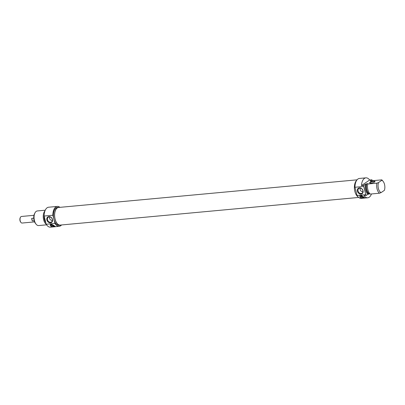 <?xml version="1.0" encoding="UTF-8"?>
<svg xmlns="http://www.w3.org/2000/svg" width="405" height="405" viewBox="0 0 405 405"><rect width="100%" height="100%" fill="white"/><g stroke="black" fill="none" stroke-linecap="round" stroke-linejoin="round"><path stroke-width="0.61" d="M357.053 179.835L58.558 207.471A8.844 4.708 84.7 0 0 54.685 216.71A8.844 4.708 84.7 0 0 60.188 225.084L358.683 197.448M20.452 217.298L20.25 217.682A2.835 1.509 84.7 0 0 20.655 222.077L20.928 222.416A3.306 1.757 -95.3 0 1 20.452 217.298A3.306 1.757 -95.3 0 1 21.004 216.645A3.306 1.757 -95.3 0 1 21.485 216.467L33.98 215.308M34.587 221.889L22.098 223.044A3.306 1.757 -95.3 0 1 20.928 222.416M34.192 220.786L32.375 220.953A3.306 1.757 -95.3 0 1 31.717 218.366L33.757 218.173M32.375 220.953L31.717 218.366M35.022 212.797L34.582 213.622A6.338 3.377 84.7 0 0 34.091 220.416A6.338 3.377 84.7 0 0 35.493 223.439L36.075 224.167A7.341 3.908 -95.3 0 1 34.455 220.669A7.341 3.908 -95.3 0 1 35.022 212.797A7.341 3.908 -95.3 0 1 37.316 210.944L45.244 210.21M46.595 224.831L38.672 225.565A7.341 3.908 -95.3 0 1 36.075 224.167M44.965 210.894A7.341 3.908 84.7 0 0 43.644 219.814A7.341 3.908 84.7 0 0 46.216 224.223M44.196 214.599A6.576 3.498 84.7 0 0 44.388 219.53A6.576 3.498 84.7 0 0 45.811 222.623M54.943 223.449L52.863 215.232A10.009 5.331 -95.3 0 1 57.323 206.413L48.605 207.218A10.009 5.331 84.7 0 0 44.145 216.042L46.221 224.254A10.009 5.331 84.7 0 0 50.453 227.154L59.17 226.349A10.009 5.331 -95.3 0 1 54.943 223.449L46.221 224.254M44.145 216.042L52.863 215.232M50.473 222.861A3.326 2.698 -124.3 0 0 51.713 217.941A3.326 2.698 -124.3 0 0 46.858 218.391A3.326 2.698 -124.3 0 0 50.473 222.861M50.59 222.269A2.86 2.324 55.7 0 1 47.694 220.36A2.86 2.324 55.7 0 1 48.301 217.217A2.86 2.324 55.7 0 1 51.825 218.27A2.86 2.324 55.7 0 1 51.516 221.94A2.86 2.324 55.7 0 1 50.59 222.269M49.658 216.888C49.248 218.948 50.154 220.158 52.377 220.517M60.203 225.246L59.079 225.352A9.011 4.794 -95.3 0 1 53.9 219.338A9.011 4.794 -95.3 0 1 57.419 207.411L58.543 207.304A9.011 4.794 84.7 0 0 55.029 219.237A9.011 4.794 84.7 0 0 60.203 225.246A9.011 4.794 84.7 0 0 61.104 224.998M57.323 206.413A10.009 5.331 -95.3 0 1 59.92 207.345M61.55 224.957A10.009 5.331 -95.3 0 1 59.17 226.349M59.474 207.385A9.011 4.794 84.7 0 0 58.543 207.304M53.708 225.347A10.009 5.331 84.7 0 0 55.156 226.339L51.784 226.653A10.009 5.331 -95.3 0 1 50.331 225.661L50.266 224.274L53.708 225.347M51.324 224.086A2 1.625 -124.3 0 0 51.354 224.962L51.784 226.653M51.967 224.243A1.286 1.043 -124.3 0 0 54.007 225.62M53.951 225.57A1.169 0.947 55.7 0 1 52.139 224.309M362.926 191.767C360.703 191.403 359.797 190.193 360.202 188.138M359.777 188.133A2.86 2.324 55.7 0 1 362.667 190.041A2.86 2.324 55.7 0 1 362.065 193.19A2.86 2.324 55.7 0 1 358.536 192.132A2.86 2.324 55.7 0 1 358.845 188.462A2.86 2.324 55.7 0 1 359.777 188.133M359.438 187.849A3.326 2.698 -124.3 0 0 358.197 192.77A3.326 2.698 -124.3 0 0 363.057 192.319A3.326 2.698 -124.3 0 0 359.438 187.849M371.446 193.96A10.009 5.331 -95.3 0 1 367.75 197.782A10.009 5.331 -95.3 0 1 364.014 195.62L366.267 195.412A10.009 5.331 -95.3 0 1 365.771 194.668L363.69 186.457A10.009 5.331 -95.3 0 1 363.72 185.358L361.473 185.566A10.009 5.331 -95.3 0 1 365.902 177.846A10.009 5.331 -95.3 0 1 369.638 180.007L371.891 179.795A10.009 5.331 -95.3 0 1 372.504 180.741M365.902 177.846L359.432 178.443A10.009 5.331 84.7 0 0 354.972 187.262L363.69 186.457M354.972 187.262L357.053 195.478A10.009 5.331 84.7 0 0 361.28 198.379L367.75 197.782M365.771 194.668L357.053 195.478M363.27 196.688A10.009 5.331 84.7 0 0 364.723 197.68L361.346 197.994A10.009 5.331 -95.3 0 1 359.893 197.002L359.832 195.615L360.435 195.418L361.857 195.716L363.27 196.688M360.885 195.428A2 1.625 -124.3 0 0 360.921 196.303L361.346 197.994M361.528 195.58A1.286 1.043 -124.3 0 0 363.568 196.957M363.513 196.911A1.169 0.947 55.7 0 1 361.7 195.645M381.834 180.311L378.533 182.554L376.908 183.166L367.72 184.017A7.341 3.908 -95.3 0 0 370.261 194.066L379.45 193.215L381.075 192.608L384.375 190.36A6.338 3.377 -95.3 0 0 383.115 181.354L382.533 180.625A7.341 3.908 84.7 0 0 381.768 179.855L381.834 180.311A6.338 3.377 -95.3 0 1 383.115 181.354M366.267 195.412L367.917 194.284L369.912 193.757M381.075 192.608A6.338 3.377 -95.3 0 1 378.533 182.554M369.805 183.03A2.668 0.638 165.8 0 1 369.75 182.944A2.668 0.638 165.8 0 1 370.089 182.493A2.668 0.638 165.8 0 1 372.929 181.506A2.668 0.638 165.8 0 1 374.924 181.632A2.668 0.638 165.8 0 1 374.919 181.734M369.942 182.382A2.805 0.668 -14.2 0 0 369.714 182.989A2.805 0.668 -14.2 0 0 372.468 182.812A2.805 0.668 -14.2 0 0 374.979 181.653A2.805 0.668 -14.2 0 0 373.248 181.288A2.805 0.668 -14.2 0 0 369.942 182.382M371.891 179.795L370.236 180.924L371.081 180.843L370.499 181.237L372.58 180.706L381.768 179.855M361.473 185.566L369.638 180.007M367.72 184.017L367.927 183.657L366.798 183.759L365.376 184.234L363.72 185.358M376.908 183.166A7.341 3.908 84.7 0 0 379.45 193.215M369.345 193.813A6.576 3.498 -95.3 0 1 366.798 183.759M368.763 194.208A7.341 3.908 -95.3 0 1 366.221 184.153M367.917 194.284A7.341 3.908 -95.3 0 1 365.376 184.234M358.187 196.982A9.011 4.794 -95.3 0 1 354.886 191.474A9.011 4.794 -95.3 0 1 356.648 180.382M371.081 180.843A7.341 3.908 -95.3 0 1 371.431 181.151M50.331 225.661L51.354 224.962M359.893 197.002L360.921 196.303"/></g></svg>
